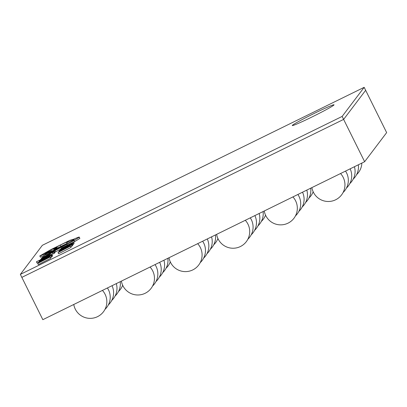 <?xml version="1.0" encoding="UTF-8"?>
<svg xmlns="http://www.w3.org/2000/svg" width="407" height="407" viewBox="0 0 407 407"><rect width="100%" height="100%" fill="white"/><g stroke="black" fill="none" stroke-linecap="round" stroke-linejoin="round"><path stroke-width="0.61" d="M20.35 274.384L342.15 116.422L364.168 87.327L42.364 245.289L20.35 274.384L42.832 319.673L364.636 161.711L386.65 132.616L365.649 90.303L343.63 119.404L364.636 161.711M342.15 116.422L343.63 119.404L21.83 277.365L343.63 119.404L365.649 90.303L364.168 87.327M314.647 113.212A23.311 1.099 -26.4 0 0 292.282 125.534A23.311 1.099 -26.4 0 0 311.686 117.124A23.311 1.099 -26.4 0 0 334.045 104.803A23.311 1.099 -26.4 0 0 314.647 113.212M37.734 263.431L38.324 264.621L50.758 258.247L50.285 256.898L38.507 262.408L41.611 261.055L41.255 261.528L37.734 263.431L50.285 256.898M51.893 256.547L52.574 255.845L51.984 254.655L39.876 260.597L39.418 261.208L40.848 260.638M39.56 261.904L37.006 262.993L36.421 261.782L48.83 256.201M70.966 246.846L72.232 245.818L71.642 244.627L59.534 250.57L59.432 251.256M73.199 243.834L74.16 243.269L73.57 242.079L61.462 248.021L61.009 248.621L62.439 248.036M72.741 244.912L73.453 244.348L72.863 243.157L71.378 243.666L62.312 248.102L60.363 249.303L60.892 249.384M72.171 245.701L72.858 244.994L72.268 243.803L60.16 249.745L59.697 250.356L61.131 249.786M58.013 252.579L58.608 253.775L71.042 247.395L70.569 246.047L58.786 251.557L61.895 250.203L61.538 250.676L58.013 252.579L70.569 246.047M43.178 257.382L52.859 252.335L52.528 252.778L53.119 253.968L54.955 252.696L54.365 251.506L42.257 257.448L41.794 258.058L43.213 257.458M50.646 254.904L53.012 253.744M50.682 257.697L51.954 256.669L51.358 255.479L39.255 261.421L39.153 262.108M73.642 242.221L79.879 238.41L79.289 237.22C79.518 236.884 78.643 237.108 76.664 237.902L73.575 239.214M54.721 252.228L60.353 249.399M57.448 248.016L67.023 243.437M73.514 239.24L70.029 240.232L50.865 249.613L39.81 255.927L40.385 257.178L43.87 255.845M62.393 247.944L62.734 247.492L62.887 247.797M62.734 247.492L73.458 242.226L74.049 243.417M60.363 249.303L62.388 248.652M62.332 248.535L66.773 245.914L70.325 244.251L71.434 243.9L70.569 244.638M70.513 244.521L72.202 243.834M72.146 243.717L72.848 243.208L73.438 244.398M61.075 249.679L61.432 249.216L61.599 249.557M61.432 249.216L65.502 247.217L65.262 247.761M65.196 247.624L66.651 247.08M66.58 246.942L66.89 246.535L67.058 246.876M66.89 246.535L70.762 244.632L70.492 245.192M70.431 245.07L71.825 244.388L72.415 245.579M71.825 244.388L72.268 243.803M59.3 250.885L65.044 248.448L71.642 244.627M60.714 250.269L65.115 248.316L70.136 245.457L60.663 250.254M63.227 249.577L68.966 246.881L63.319 249.766M70.447 246.204L71.042 247.395M58.664 251.719L58.837 252.06M43.529 256.919L43.676 257.224M47.293 255.326L47.466 255.677M48.988 254.238L49.155 254.584M52.528 252.778L53.922 252.091L54.513 253.281M53.922 252.091L54.365 251.506M50.778 255.245L50.265 254.212L49.674 254.329L42.114 258.033L41.295 258.552L42.649 258.048L41.199 258.847L50.28 254.166L50.875 255.362M45.091 256.644L42.506 257.997L45.172 256.807M42.923 258.124L40.685 259.361L42.989 258.435L49.659 255.016L43.025 258.328M40.685 259.361L40.832 259.732M49.969 255.642L49.669 254.98L49.995 255.632M48.754 256.049L41.728 259.351M41.728 259.345L42.46 259M42.45 258.979L49.11 255.576L49.303 255.967M49.11 255.576L49.466 255.891M49.232 255.418L38.004 261.055M37.963 260.968L36.421 261.782M40.797 260.531L41.148 260.063L41.316 260.409M41.148 260.063L45.218 258.063L44.979 258.608M44.912 258.47L46.367 257.926M46.301 257.789L46.607 257.387L46.774 257.728M46.607 257.387L50.483 255.484L50.209 256.044M50.147 255.922L51.541 255.24L52.132 256.43M51.541 255.24L51.984 254.655M39.016 261.732L44.76 259.3L51.358 255.479M40.43 261.121L44.836 259.167L49.858 256.308L40.379 261.106M42.944 260.429L48.677 257.733L43.035 260.617M50.168 257.056L50.758 258.247M38.385 262.571L38.553 262.912M39.81 255.927C39.942 256.171 42.608 255.036 47.807 252.513L54.182 250.091L58.934 247.604L53.729 249.476L57.112 247.436L52.004 249.466L60.292 245.095C65.491 242.572 68.157 241.432 68.29 241.677L66.672 242.74C71.698 240.384 74.181 239.392 74.12 239.764C73.062 240.679 69.19 242.816 62.5 246.174L55.266 250.168L46.907 253.485L43.702 255.504L47.019 254.339L54.97 250.626L73.982 240.517L79.289 237.22L79.879 238.41M57.458 248.133L57.723 248.57M43.702 255.504L44.195 256.496M44.999 253.413L51.694 250.091L44.974 253.408M54.97 250.626L55.561 251.816M66.85 244.292L67.287 245.167M73.982 240.517L74.573 241.707M48.667 252.091L48.906 252.564M54.182 250.091L54.421 250.575M58.934 247.604L59.208 248.158M66.672 242.74L67.191 243.783M63.238 247.726L63.441 248.133M66.773 245.914L67.007 246.383M70.325 244.251L70.528 244.658M69.47 246.169L69.628 246.489M71.398 244.953L71.988 246.143M46.561 256.451L46.698 256.72M47.39 256.023L47.527 256.293M38.965 260.714L39.306 261.396M49.186 257.021L49.344 257.336M51.114 255.8L51.704 256.995M47.807 252.513L48.026 252.951M60.292 245.095L60.882 246.286M49.262 252.518L49.41 252.808M47.019 254.339L47.329 254.96M118.498 291.514A16.651 16.651 0 0 0 122.675 285.261M166.117 268.137A16.651 16.651 0 0 0 170.294 261.889M213.741 244.76A16.651 16.651 0 0 0 217.918 238.512M261.36 221.383A16.651 16.651 0 0 0 265.537 215.135M308.984 198.011A16.651 16.651 0 0 0 313.161 191.763M356.603 174.634A16.651 16.651 0 0 0 361.843 163.085M115.115 295.981A16.651 16.651 0 0 0 120.228 281.685M162.739 272.604A16.651 16.651 0 0 0 167.852 258.308M210.358 249.226A16.651 16.651 0 0 0 215.471 234.936M257.982 225.854A16.651 16.651 0 0 0 263.09 211.559M305.601 202.477A16.651 16.651 0 0 0 310.714 188.182M353.225 179.1A16.651 16.651 0 0 0 358.333 164.804M111.737 300.447A16.651 16.651 0 0 0 116.31 283.608M159.356 277.07A16.651 16.651 0 0 0 163.929 260.231M206.98 253.698A16.651 16.651 0 0 0 211.554 236.859M254.599 230.321A16.651 16.651 0 0 0 259.173 213.482M302.223 206.944A16.651 16.651 0 0 0 306.797 190.105M349.842 183.567A16.651 16.651 0 0 0 354.416 166.728M108.354 304.914A16.651 16.651 0 0 0 112.032 285.709M155.978 281.542A16.651 16.651 0 0 0 159.651 262.332M203.597 258.165A16.651 16.651 0 0 0 207.275 238.955M251.221 234.788A16.651 16.651 0 0 0 254.894 215.583M298.84 211.411A16.651 16.651 0 0 0 302.518 192.206M346.464 188.039A16.651 16.651 0 0 0 350.137 168.829M104.975 309.386A16.651 16.651 0 0 0 107.407 287.978M152.594 286.009A16.651 16.651 0 0 0 155.031 264.601M200.219 262.632A16.651 16.651 0 0 0 202.65 241.224M247.838 239.255A16.651 16.651 0 0 0 250.274 217.852M295.462 215.883A16.651 16.651 0 0 0 297.893 194.475M343.081 192.506A16.651 16.651 0 0 0 345.518 171.098M73.774 304.487A16.651 16.651 0 0 0 97.532 316.661A16.651 16.651 0 0 0 102.432 290.42M121.398 281.11A16.651 16.651 0 0 0 145.151 293.284A16.651 16.651 0 0 0 150.051 267.043M169.017 257.733A16.651 16.651 0 0 0 192.776 269.912A16.651 16.651 0 0 0 197.675 243.671M216.641 234.361A16.651 16.651 0 0 0 240.395 246.535A16.651 16.651 0 0 0 245.294 220.294M264.26 210.984A16.651 16.651 0 0 0 288.019 223.158A16.651 16.651 0 0 0 292.918 196.917M311.884 187.607A16.651 16.651 0 0 0 335.638 199.786A16.651 16.651 0 0 0 340.537 173.54M43.702 255.51L44.297 256.705"/></g></svg>
